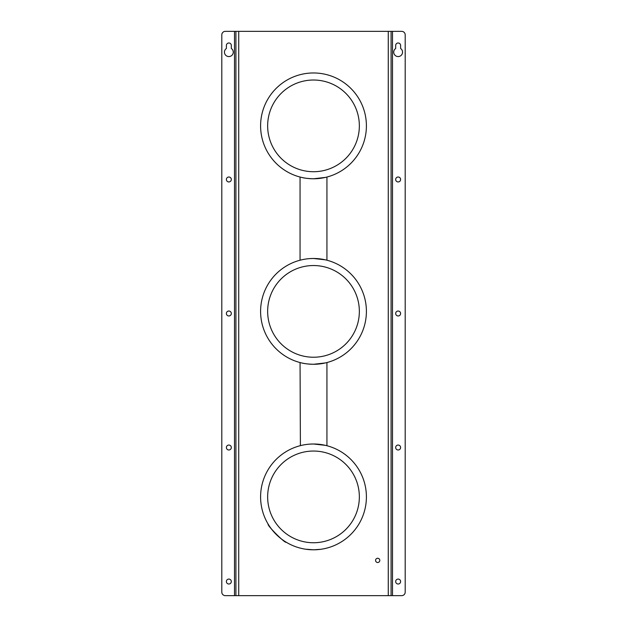 <?xml version="1.0" encoding="UTF-8"?>
<svg xmlns="http://www.w3.org/2000/svg" width="627" height="627" viewBox="0 0 627 627"><rect width="100%" height="100%" fill="white"/><g stroke="black" fill="none" stroke-linecap="round" stroke-linejoin="round"><path stroke-width="0.94" d="M226.386 179.479A2.469 2.469 0 0 0 228.855 181.948A2.469 2.469 0 0 0 231.324 179.479A2.469 2.469 0 0 0 228.855 177.01A2.469 2.469 0 0 0 226.386 179.479M226.386 447.521A2.469 2.469 0 0 0 228.855 449.99A2.469 2.469 0 0 0 231.324 447.521A2.469 2.469 0 0 0 228.855 445.052A2.469 2.469 0 0 0 226.386 447.521M226.386 313.5A2.469 2.469 0 0 0 228.855 315.969A2.469 2.469 0 0 0 231.324 313.5A2.469 2.469 0 0 0 228.855 311.031A2.469 2.469 0 0 0 226.386 313.5M224.45 52.159A4.413 4.413 0 0 0 228.855 56.571A4.413 4.413 0 0 0 231.324 48.506L231.324 45.457A2.469 2.469 0 0 0 228.855 42.989A2.469 2.469 0 0 0 226.386 45.457L226.386 48.506A4.413 4.413 0 0 0 224.45 52.159M226.386 581.542A2.469 2.469 0 0 0 228.855 584.011A2.469 2.469 0 0 0 231.324 581.542A2.469 2.469 0 0 0 228.855 579.074A2.469 2.469 0 0 0 226.386 581.542M395.676 179.479A2.469 2.469 0 0 0 398.145 181.948A2.469 2.469 0 0 0 400.614 179.479A2.469 2.469 0 0 0 398.145 177.01A2.469 2.469 0 0 0 395.676 179.479M395.676 581.542A2.469 2.469 0 0 0 398.145 584.011A2.469 2.469 0 0 0 400.614 581.542A2.469 2.469 0 0 0 398.145 579.074A2.469 2.469 0 0 0 395.676 581.542M395.676 447.521A2.469 2.469 0 0 0 398.145 449.99A2.469 2.469 0 0 0 400.614 447.521A2.469 2.469 0 0 0 398.145 445.052A2.469 2.469 0 0 0 395.676 447.521M393.732 52.159A4.413 4.413 0 0 0 398.145 56.571A4.413 4.413 0 0 0 400.614 48.506L400.614 45.457A2.469 2.469 0 0 0 398.145 42.989A2.469 2.469 0 0 0 395.676 45.457L395.676 48.506A4.413 4.413 0 0 0 393.732 52.159M395.676 313.5A2.469 2.469 0 0 0 398.145 315.969A2.469 2.469 0 0 0 400.614 313.5A2.469 2.469 0 0 0 398.145 311.031A2.469 2.469 0 0 0 395.676 313.5M320.648 549.315L313.5 549.801L305.388 549.174L311.948 549.777M286.163 542.19C285.528 543.938 266.459 524.87 268.207 524.235C266.459 524.862 285.52 543.93 286.163 542.19M376.2 561.886A2.116 2.116 0 0 0 379.194 561.87A2.116 2.116 0 0 0 379.178 558.876A2.116 2.116 0 0 0 376.184 558.892A2.116 2.116 0 0 0 376.2 561.886M313.5 357.233A45.849 45.849 0 0 1 267.651 311.384A45.849 45.849 0 0 1 313.5 265.534A45.849 45.849 0 0 1 359.349 311.384A45.849 45.849 0 0 1 313.5 357.233A45.849 45.849 0 0 0 359.349 311.384A45.849 45.849 0 0 0 313.5 265.534M309.856 258.606L313.5 258.481A52.903 52.903 0 0 1 366.403 311.384A52.903 52.903 0 0 1 313.5 364.287C308.163 364.115 304.189 363.668 301.571 362.923L300.059 362.555L300.396 445.64M325.429 362.923L313.5 364.287A52.903 52.903 0 0 1 260.597 311.384A52.903 52.903 0 0 1 313.5 258.481L325.429 259.844M304.698 259.217L303.75 259.39M303.593 259.413L302.841 259.562M302.3 259.68L301.736 259.805M301.571 259.844L300.396 260.127M325.429 177.41L313.5 178.773A52.903 52.903 0 0 1 260.597 125.87A52.903 52.903 0 0 1 313.5 72.967A52.903 52.903 0 0 1 366.403 125.87A52.903 52.903 0 0 1 313.5 178.773C308.163 178.601 304.189 178.154 301.571 177.41L300.059 177.041L300.059 260.213M313.5 171.72A45.849 45.849 0 0 1 267.651 125.87A45.849 45.849 0 0 1 313.5 80.021A45.849 45.849 0 0 1 359.349 125.87A45.849 45.849 0 0 1 313.5 171.72A45.849 45.849 0 0 0 359.349 125.87A45.849 45.849 0 0 0 313.5 80.021M300.176 362.578L301.563 362.923M301.587 362.931L302.927 363.221M304.244 363.472L306.125 363.77M306.752 363.856L309.44 364.13M310.091 364.177L313.5 364.287M304.698 444.731L303.75 444.904M303.593 444.927L302.841 445.076M302.3 445.194L301.736 445.319M301.571 445.358L300.059 445.726M313.5 542.747A45.849 45.849 0 0 1 267.651 496.897A45.849 45.849 0 0 1 313.5 451.048A45.849 45.849 0 0 1 359.349 496.897A45.849 45.849 0 0 1 313.5 542.747A45.849 45.849 0 0 0 359.349 496.897A45.849 45.849 0 0 0 313.5 451.048M313.5 549.801A52.903 52.903 0 0 1 260.597 496.897A52.903 52.903 0 0 1 313.5 443.994A52.903 52.903 0 0 1 366.403 496.897A52.903 52.903 0 0 1 313.5 549.801L315.263 549.769M315.585 549.761L320.311 549.362M309.856 444.12L313.5 443.994L325.429 445.358M235.909 595.65L401.672 595.65A3.527 3.527 0 0 0 405.199 592.123L405.199 34.877A3.527 3.527 0 0 0 401.672 31.35L225.328 31.35A3.527 3.527 0 0 0 221.801 34.877L221.801 592.123A3.527 3.527 0 0 0 225.328 595.65L235.909 595.65L235.909 31.35M391.091 31.35L391.091 595.65M234.498 595.65L234.498 31.35M392.502 31.35L392.502 595.65M388.27 595.65L388.27 31.35M238.73 31.35L238.73 595.65M326.933 362.555L326.933 445.726M326.933 177.041L326.933 260.213"/></g></svg>
